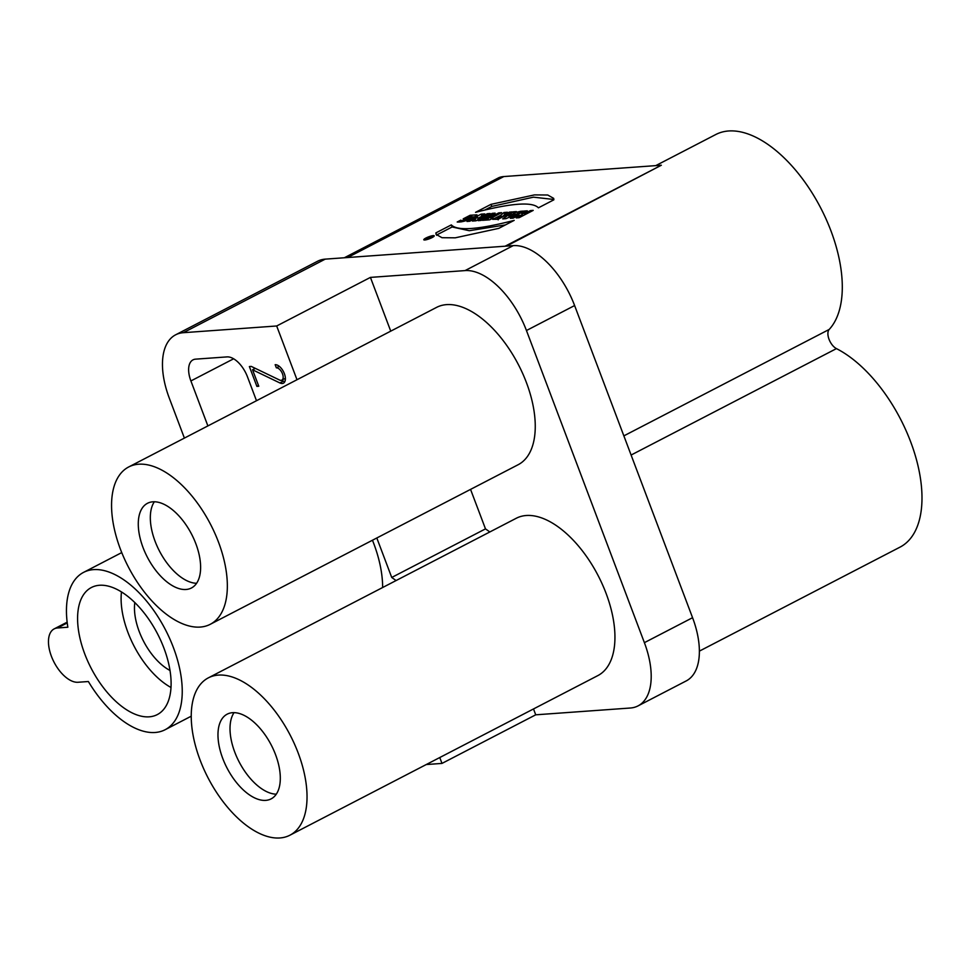 <?xml version="1.0" encoding="UTF-8"?>
<svg xmlns="http://www.w3.org/2000/svg" width="970" height="970" viewBox="0 0 970 970"><rect width="100%" height="100%" fill="white"/><g stroke="black" fill="none" stroke-linecap="round" stroke-linejoin="round"><path stroke-width="1.45" d="M427.806 238.45L429.128 237.929L427.928 238.753M429.128 237.929L432.002 236.741L429.031 237.626M524.843 212.09L524.443 211.023L510.353 218.335L513.191 218.129L518.332 215.461L521.411 215.243L521.812 216.298M522.127 214.722L521.084 215.267M521.411 215.243L516.27 217.91L519.12 217.704L533.209 210.393L530.372 210.599L524.818 213.473L521.739 213.703L527.292 210.817L524.443 211.023M521.739 213.703L522.854 215.764M524.818 213.473L525.219 214.54M530.372 210.599L530.772 211.666M508.935 216.431L512.281 214.285L514.076 214.164L508.935 216.431L509.238 217.231M514.076 214.164L514.391 215M520.611 211.302L514.621 212.757L516.392 211.606L513.288 211.824L502.727 218.88L505.976 218.65L523.424 211.096L520.611 211.302L520.938 212.175M513.288 211.824L513.663 214.188M515.034 213.849L514.076 213.921M514.621 212.757L515.325 214.6M517.798 212.527L518.125 213.388M498.871 218.856L498.471 217.789C497.198 217.438 498.204 216.916 501.502 216.225L497.355 217.777L498.156 219.863M501.902 217.28L501.502 216.225M497.707 218.674L496.119 219.378M509.444 212.103L504.315 214.758L507.395 212.248L503.951 212.503L500.593 215.388L492.663 219.341L498.192 219.208L512.281 211.896L509.444 212.103L509.844 213.17M500.593 215.388L500.908 216.249M503.951 212.503L504.691 214.455M504.364 214.904L501.829 217.086M504.315 214.758L504.715 215.825M488.007 218.444L482.429 220.335L489.729 219.814L493.063 218.08L490.844 218.238L501.599 212.672L498.762 212.879L488.007 218.444L488.553 219.899M486.322 220.057L485.776 218.614M498.762 212.879L499.162 213.933M490.844 218.238L491.159 219.075M495.1 213.133L492.263 213.339L478.174 220.651L480.999 220.445L495.1 213.133M492.663 214.394L492.263 213.339M477.495 217.195L472.39 221.063L476.027 220.796L490.117 213.497L487.389 213.691L479.471 217.826L484.709 213.885L481.108 214.14L467.019 221.451L469.759 221.245L477.495 217.195L478.283 219.281L476.767 220.42M481.108 214.14L481.835 216.055M480.914 216.734L477.907 218.298M479.471 217.826L479.847 218.82M487.389 213.691L487.777 214.709M475.094 218.99L475.785 220.82M470.317 216.443C476.634 215.886 460.774 222.203 460.762 220.166L457.197 222.009C462.12 222.36 468.425 220.348 476.1 215.983L476.973 214.843L470.159 215.255L463.211 218.856L466.049 218.65L470.317 216.443L471.99 216.504L472.778 218.589M470.159 215.255L470.595 216.395M475.191 216.589L472.208 217.074M460.762 220.166L461.405 221.863M553.87 199.481L533.464 197.165L491.778 206.428L490.99 204.343L475.542 212.345C511.493 203.069 532.445 201.554 538.411 207.822L553.858 199.82L553.676 198.365L547.723 195.006L534.458 194.897L490.99 204.343M491.778 206.428L485.085 209.896M505.431 224.919L469.286 230.714L452.117 226.98L451.329 224.894L435.87 232.897L436.645 235.334M452.117 226.98L436.67 234.982M435.87 232.897L436.051 234.352L442.005 237.711L455.269 237.82L498.75 228.374L514.185 220.372C478.234 229.647 457.282 231.163 451.329 224.894M170.005 670.464A47.712 24.929 62.6 0 1 134.806 602.552M121.468 591.93A68.167 35.611 -117.4 0 0 170.999 687.487M99.498 585.274A71.574 37.381 62.6 0 1 160.971 640.964A71.574 37.381 62.6 0 1 157.285 714.599A71.574 37.381 62.6 0 1 91.156 668.257A71.574 37.381 62.6 0 1 91.41 587.505A71.574 37.381 62.6 0 1 99.498 585.274M67.852 627.226L57.509 627.978A29.536 15.435 -117.4 0 0 54.174 628.887A29.536 15.435 -117.4 0 0 52.647 659.285A29.536 15.435 -117.4 0 0 78.024 682.262L88.367 681.522A88.609 46.293 62.6 0 0 155.115 732.483A88.609 46.293 62.6 0 0 165.13 729.719A88.609 46.293 62.6 0 0 165.446 629.748A88.609 46.293 62.6 0 0 83.578 572.373A88.609 46.293 62.6 0 0 67.852 627.226M372.456 540.241A88.609 46.293 62.6 0 1 382.641 587.529M276.353 367.824L275.165 364.696A10.221 5.335 62.6 0 1 283.955 372.65A10.221 5.335 62.6 0 1 283.422 383.174A10.221 5.335 62.6 0 1 279.869 382.944L252.552 369.788L258.772 386.242L256.88 386.387L249.387 366.551L251.278 366.417L279.493 379.997A6.814 3.565 -117.4 0 0 281.858 380.143A6.814 3.565 -117.4 0 0 282.209 373.135A6.814 3.565 -117.4 0 0 276.353 367.824L279.263 366.32M281.858 380.143L285.301 378.361A6.814 3.565 -117.4 0 0 285.386 378.312M258.505 385.539L256.88 386.387M253.934 367.691L254.37 368.855M255.316 368.357L252.552 369.788M284.828 381.659A10.221 5.335 62.6 0 1 283.313 381.161L281.494 380.288M207.883 425.915L190.896 380.943A22.722 11.87 62.6 0 1 193.018 359.858A22.722 11.87 62.6 0 1 195.576 359.155L227.016 356.899A22.722 11.87 62.6 0 1 247.483 376.869L256.492 400.719M154.351 501.757A47.712 24.929 -117.4 0 0 159.371 550.875A47.712 24.929 -117.4 0 0 196.607 583.285M195.855 543.746A47.712 24.929 -117.4 0 0 147.501 503.284A47.712 24.929 -117.4 0 0 147.319 557.12A47.712 24.929 -117.4 0 0 191.405 588.002A47.712 24.929 -117.4 0 0 195.855 543.746M218.492 542.121A88.609 46.293 -117.4 0 0 128.683 466.97A88.609 46.293 -117.4 0 0 128.355 566.941A88.609 46.293 -117.4 0 0 210.235 624.316A88.609 46.293 -117.4 0 0 218.492 542.121M210.235 624.316L518.138 464.727A88.609 46.293 -117.4 0 0 526.407 382.532A88.609 46.293 -117.4 0 0 436.585 307.381L128.683 466.97M296.99 379.731L276.68 325.981L370.431 277.396L390.74 331.134M370.431 277.396L465.054 270.594A68.167 35.611 62.6 0 1 526.455 330.515L644.395 642.661A68.167 35.611 62.6 0 1 638.042 705.893A68.167 35.611 62.6 0 1 630.342 708.015L535.719 714.817L441.98 763.414L439.762 757.534M535.719 714.817L533.512 708.949M396.087 580.557L391.734 577.465L485.485 528.88L470.559 489.389M485.485 528.88L489.838 531.96M289.921 835.206L597.835 675.605A88.609 46.293 -117.4 0 0 606.092 593.41A88.609 46.293 -117.4 0 0 516.27 518.259L208.368 677.848A88.609 46.293 -117.4 0 0 208.041 777.831A88.609 46.293 -117.4 0 0 289.921 835.206A88.609 46.293 -117.4 0 0 298.178 752.999A88.609 46.293 -117.4 0 0 208.368 677.848M234.037 712.647A47.712 24.929 -117.4 0 0 239.056 761.753A47.712 24.929 -117.4 0 0 276.292 794.175M275.541 754.624A47.712 24.929 -117.4 0 0 227.186 714.162A47.712 24.929 -117.4 0 0 227.016 767.997A47.712 24.929 -117.4 0 0 271.103 798.892A47.712 24.929 -117.4 0 0 275.541 754.624M391.734 577.465L376.809 537.974M184.397 438.088L169.265 398.039A68.167 35.611 62.6 0 1 175.618 334.82A68.167 35.611 62.6 0 1 183.318 332.698L276.68 325.981M441.98 763.414L426.254 764.542M638.042 705.893L686.214 680.928A68.167 35.611 -117.4 0 0 692.568 617.696L574.616 305.55A68.167 35.611 -117.4 0 0 513.227 245.628L325.229 259.135A68.167 35.611 -117.4 0 0 317.542 261.257L175.618 334.82M344.338 257.765L498.483 177.874A34.083 17.799 62.6 0 1 500.265 177.171A59.073 30.858 62.6 0 1 503.842 176.552L661.346 165.227L505.103 246.21M655.756 165.627L715.799 134.515A113.611 59.34 62.6 0 1 830.951 230.86A113.611 59.34 62.6 0 1 829.204 329.436A11.361 5.929 -117.4 0 0 829.035 339.294A11.361 5.929 -117.4 0 0 836.443 348.618A113.611 59.34 62.6 0 1 910.636 441.738A113.611 59.34 62.6 0 1 900.039 547.128L699.382 651.125M661.346 165.227L506.498 246.101M425.927 238.026A5.577 1.043 -20.7 0 0 423.793 239.772A5.577 1.043 -20.7 0 0 429.383 238.778A5.577 1.043 -20.7 0 0 434.233 235.831A5.577 1.043 -20.7 0 0 431.213 235.989A5.577 1.043 -20.7 0 0 425.927 238.026M426.776 237.977A3.977 0.74 159.3 0 1 430.547 236.535A3.977 0.74 159.3 0 1 432.693 236.413A3.977 0.74 159.3 0 1 429.237 238.523A3.977 0.74 159.3 0 1 425.26 239.226A3.977 0.74 159.3 0 1 426.776 237.977M429.977 237.795L429.649 236.91M67.245 622.934L57.509 627.978M283.313 381.161L279.869 382.944M190.896 380.943L233.637 358.791M325.229 259.135L183.318 332.698M513.227 245.628L465.054 270.594M574.616 305.55L526.455 330.515M692.568 617.696L644.395 642.661M344.835 257.729L500.265 177.171M503.842 176.552L347.612 257.535M836.443 348.618L631.106 455.039M623.855 435.87L829.204 329.436M121.747 552.585L83.578 572.373M191.248 716.187L165.13 729.719M67.148 622.17L54.174 628.887M425.26 239.226L425.503 239.893M432.693 236.413L432.959 237.104"/></g></svg>
